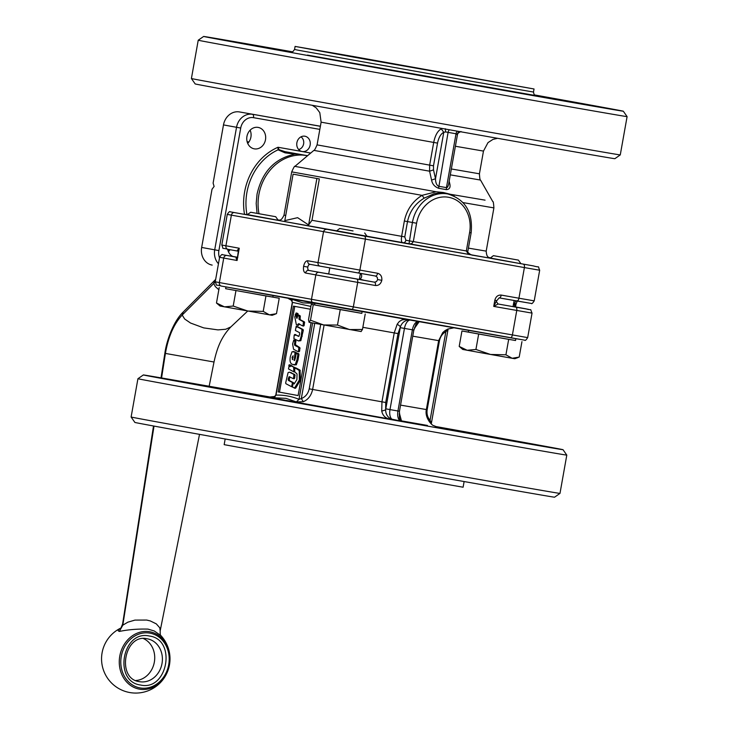 <?xml version="1.0" encoding="UTF-8"?>
<svg xmlns="http://www.w3.org/2000/svg" width="729" height="729" viewBox="0 0 729 729"><rect width="100%" height="100%" fill="white"/><g stroke="black" fill="none" stroke-linecap="round" stroke-linejoin="round"><path stroke-width="1.09" d="M292.858 359.069L292.32 359.579L293.122 355.77L292.083 357.31L293.14 357.492M292.548 359.625L292.083 357.31M294.653 371.334L293.878 371.854L288.502 368.956L289.276 364.801L290.06 366.723L290.889 365.666L293.614 367.124L293.878 371.854M290.534 366.086L291.955 365.858L291.591 366.277L291.955 365.858L294.999 368.008M288.793 365.366L289.276 364.801L290.333 364.992L289.85 365.548L290.333 364.992L291.919 365.84M297.942 351.588L293.55 349.264L292.611 343.933L293.769 340.124L294.908 341.482L294.443 344.106L299.874 347.651L299.619 351.068L299.072 351.797L297.942 351.588L298.553 350.877L299.619 351.068M294.443 344.106L294.826 345.4L298.808 347.46L298.553 350.877M294.224 341.026L294.835 340.315L295.774 340.808L295.509 344.298M293.705 340.106L294.835 340.315L293.705 340.106M295.227 335.386L295.837 334.675L294.707 334.465L294.161 335.203L293.896 338.666L298.498 340.935L300.849 340.698L303.3 330.401L303.1 329.544L297.295 326.492L296.685 327.203M298.498 340.935L300.075 340.088L301.205 336.014L302.262 336.206M298.972 336.333L294.771 334.493L298.735 336.406L299.592 334.456L299.564 332.67L295.363 330.465L296.229 326.3L302.034 329.353L301.205 336.014M296.165 326.282L297.295 326.492L296.165 326.282M296.976 318.3L297.596 315.803L298.216 315.092L299.127 315.63L299.136 319.475L303.392 321.735L303.136 325.143L302.526 325.854L298.471 323.703L297.286 325.18L296.357 324.715L294.789 316.905L295.664 314.399L296.557 317.689L297.232 317.808M298.653 315.985L299.273 315.283L300.184 315.821L300.193 319.657L304.458 321.917L304.203 325.334L303.656 326.063L302.526 325.854M298.143 315.065L299.273 315.283L298.143 315.065M296.821 318.272L296.557 317.689M297.168 316.094L297.405 316.878M295.19 314.664L296.184 314.491M299.528 323.895L298.407 325.389L297.286 325.18M298.471 323.703L297.906 324.35L298.972 324.542M297.587 315.848L296.585 315.894L296.12 313.005L297.15 314.317L296.585 315.894M295.892 313.506L296.12 313.005L298.015 313.643L298.106 315.065M296.894 379.599L297.04 373.968L294.689 371.772L294.744 367.671L299.218 370.496L299.355 379.973L294.689 387.837L292.703 387.254L292.502 386.388L292.967 383.8L293.568 383.089L294.625 383.19L296.894 379.599M292.967 383.8L293.568 383.089L294.58 383.263L293.514 383.071M294.024 383.992L294.634 383.281M294.407 368.263L294.744 367.671L295.81 367.853L295.464 368.455L295.81 367.853L300.056 370.104L300.412 380.164L295.755 388.028L294.252 388.065M297.195 353.966L297.806 353.255L296.685 353.046L296.129 353.784L295.3 358.513L294.224 360.591L295.054 352.18L292.056 351.733L290.388 356.408C289.522 360.983 290.242 363.643 292.548 364.391L295.227 364.646L296.922 359.871L297.979 360.062L296.302 364.819L293.969 364.937M296.922 359.871L297.897 354.422L296.739 353.064L298.762 353.747L298.963 354.604L297.988 360.062M294.716 352.016L296.111 352.371L296.302 353.301M295.774 352.198L293.268 351.46M285.677 382.834L288.092 372.61L289.349 372.164L293.842 374.369L293.659 377.832L293.049 378.542L289.149 376.665L288.292 378.597L288.356 380.383L292.466 382.552L291.6 386.707L285.877 383.7L285.677 382.834M292.721 386.917L291.6 386.707M288.292 378.597L289.358 378.779L289.422 380.574L293.532 382.734L293.732 383.6M289.358 378.779L289.969 376.92M290.507 372.619L294.899 374.56L294.726 378.023L294.179 378.752L293.049 378.542M291.573 372.801L289.386 372.173M294.762 306.38L279.48 392.147L298.115 395.546M120.522 628.216L118.581 629.637L118.171 630.767L119.31 631.451C128.131 629.619 137.681 628.835 147.969 629.109L154.247 630.968L160.772 635.497C160.362 635.87 160.161 634.303 160.18 630.785L159.779 627.806L156.298 623.869L150.292 620.935L146.702 620.06L134.938 620.097L127.857 622.174L122.809 625.172L122.527 624.525L153.509 425.982M485.067 200.147L450.458 194.306L454.112 195.992M620.27 154.912L614.857 158.694A213.141 0.556 -169.9 0 1 510.172 140.533A213.141 0.556 -169.9 0 1 195.181 83.935L191.408 78.522L198.224 40.232A217.807 0.574 -169.9 0 1 198.224 40.223A217.807 0.574 -169.9 0 0 305.515 59.842A217.807 0.574 -169.9 0 0 520.114 98.069A217.807 0.574 -169.9 0 0 627.095 116.622L620.27 154.912A217.807 0.574 -169.9 0 1 513.289 136.359A217.807 0.574 -169.9 0 1 191.408 78.522M534.494 94.925A213.141 0.556 -169.9 0 1 623.313 111.209A213.141 0.556 -169.9 0 1 518.629 93.048A213.141 0.556 -169.9 0 1 308.394 55.604A213.141 0.556 -169.9 0 1 203.637 36.45A213.141 0.556 -169.9 0 1 292.621 51.841M350.166 62.986L401.597 72.116L350.166 62.986M291.646 52.041L237.909 42.446L291.828 52.032M537.619 96.082L589.05 105.213L537.619 96.082M438.594 188.264L446.358 189.64L446.449 187.626L438.493 186.223C436.543 185.066 435.541 182.569 435.505 178.742L433.509 169.875L433.491 165.82L437.537 143.112L433.7 142.428L429.654 165.137L429.591 171.197L431.568 180.063C432.297 184.018 434.639 186.752 438.594 188.264L448.089 132.368A3.107 1.558 100 0 1 448.918 130.291A3.107 1.558 100 0 1 449.438 129.78M450.458 194.306L443.314 192.502L436.079 191.763L294.89 166.376C294.689 165.747 293.623 167.579 291.718 171.88L422.027 195.354L424.214 198.151L434.183 193.704L439.068 192.957L444.426 193.358M457.903 133.115L461.02 131.502M297.623 217.679L284.811 220.614L293.094 174.149L319.329 178.933L311.966 220.286L308.604 224.96L297.623 217.679M416.587 223.229L412.395 222.482L408.996 244.015L411.821 243.577L413.307 241.609L416.587 223.229A31.119 26.918 -79.6 0 1 448.554 197.277A31.119 26.918 -79.6 0 1 469.604 232.587L466.332 250.967L467.945 253.492L472.592 255.241M404.704 242.292A3.107 2.688 -79.6 0 1 402.672 242.857L471.08 254.813C468.355 253.136 467.28 251.942 467.854 251.232L405.871 240.26A3.107 2.688 -79.6 0 1 404.704 242.292M306.827 155.55L284.993 151.668L279.07 149.7L278.059 149.837L285.048 152.844L307.438 155.66M232.77 256.408A10.889 9.422 -79.6 0 1 227.658 249.272M310.727 153.044L302.161 151.532A7.782 6.734 -79.6 0 1 302.125 151.532A7.782 6.734 -79.6 0 1 296.894 142.684A7.782 6.734 -79.6 0 1 304.886 136.214A7.782 6.734 -79.6 0 1 304.922 136.223A7.782 6.734 -79.6 0 1 310.144 145.071A7.782 6.734 -79.6 0 1 302.161 151.532L277.995 147.267L278.059 149.837A55.094 47.667 100.4 0 0 246.976 214.681M254.303 148.844A10.889 9.422 -79.6 0 1 254.248 148.834A10.889 9.422 -79.6 0 1 246.94 136.46A10.889 9.422 -79.6 0 1 258.121 127.402A10.889 9.422 -79.6 0 1 258.166 127.411A10.889 9.422 -79.6 0 1 265.484 139.786A10.889 9.422 -79.6 0 1 254.303 148.844M516.642 300.804L515.43 301.514L514.61 303.592L516.086 303.856L515.576 306.736L514.61 303.601L515.549 306.936A3.107 1.604 100 0 1 514.592 305.834A3.107 1.604 100 0 1 514.519 303.583L514.61 303.592M533.482 265.93A3.107 2.688 -79.6 0 0 533.464 265.921A3.107 2.688 -79.6 0 1 533.464 265.921L230.209 211.829C229.799 211.118 228.815 211.966 227.257 214.399L524.397 267.579L518.939 298.216L501.224 295.081A3.107 1.558 100 0 1 500.386 297.168A3.107 1.558 100 0 1 499.146 297.869A3.107 1.558 100 0 1 499.137 297.869L526.903 302.681M377.604 273.257L307.766 260.763C305.834 260.791 304.449 262.64 303.601 266.331C303.118 270.085 303.783 272.318 305.579 273.02L315.839 274.897L311.474 299.4A3.107 2.688 100.4 0 0 313.57 302.927L351.26 309.67A3.107 1.558 100 0 1 351.25 309.67A3.107 1.558 100 0 0 352.499 308.968A3.107 1.558 100 0 0 353.337 306.891L219.374 282.57A3.107 2.688 -79.6 0 0 221.461 286.096A3.107 2.688 -79.6 0 1 221.461 286.096L524.716 340.188C525.126 340.899 526.11 340.051 527.678 337.618L353.337 306.891L357.702 282.378L375.417 285.513C378.688 285.686 380.82 283.955 381.814 280.319C382.133 276.564 380.729 274.213 377.604 273.257A3.107 1.558 100 0 1 376.765 275.343A3.107 1.558 100 0 1 375.526 276.045L375.535 276.045A3.107 1.558 100 0 1 375.517 276.036L377.257 277.275L377.658 279.581L376.483 281.604L374.433 282.169L319.038 272.3L308.777 270.423L307.82 269.32L307.738 267.069L308.586 264.992L309.871 264.299A3.107 2.688 100.4 0 0 309.871 264.299L320.104 266.167A3.107 2.688 100.4 0 0 320.131 266.176L375.517 276.036M307.766 260.763A3.107 2.688 100.4 0 0 309.852 264.299L357.802 272.91A3.107 1.558 100 0 0 359.051 272.209A3.107 1.558 100 0 0 359.88 270.131L365.338 239.495A3.107 1.558 -80 0 0 365.275 237.244A3.107 1.558 -80 0 0 364.354 236.15M238.173 252.471L239.249 248.243L237.472 250.147L238.274 251.441M354.704 56.762L534.038 88.984L354.877 57.354L295.099 46.419L354.704 56.762M271.407 397.241A213.141 0.556 10.1 0 0 248.033 393.104A213.141 0.556 10.1 0 0 143.349 374.952A213.141 0.556 10.1 0 0 248.097 394.097A213.141 0.556 10.1 0 0 458.331 431.55A213.141 0.556 10.1 0 0 563.025 449.702A213.141 0.556 10.1 0 0 435.14 426.401M459.817 436.562A217.807 0.574 10.1 0 0 566.798 455.115L559.981 493.415A217.807 0.574 10.1 0 0 559.981 493.415A217.807 0.574 10.1 0 1 453.001 474.852A217.807 0.574 10.1 0 1 131.111 417.015L137.927 378.725A217.807 0.574 10.1 0 0 245.217 398.344A217.807 0.574 10.1 0 0 459.817 436.562M131.111 417.015L134.883 422.428A213.141 0.556 10.1 0 0 449.875 479.035A213.141 0.556 10.1 0 0 554.559 497.187L559.972 493.415M225.17 438.976L224.167 444.654L283.936 455.579L463.106 487.218L464.118 481.541M292.156 300.002L291.163 299.327L292.32 302.307L275.79 395.091L273.739 397.469L274.888 397.177L272.883 397.66L273.521 397.752L275.999 395.118L292.52 302.371L290.497 298.89L292.165 300.02M292.52 302.371L310.882 306.435M273.521 397.752L285.95 398.344L296.348 401.925L303.31 401.715L301.323 398.572L299.027 399.328C291.636 396.303 283.964 394.899 275.999 395.118M303.31 401.715C308.185 399.592 311.283 395.501 312.632 389.45L381.95 401.825L381.732 411.083C382.78 415.858 385.723 418.564 390.571 419.193L390.954 419.011C387.491 417.061 385.714 414.026 385.632 409.926L385.732 402.499L381.95 401.825L394.225 332.898L397.223 324.15L399.292 321.525L401.961 319.931L406.272 319.384M314.937 303.346L302.954 302.881L291.099 299.045M431.167 422.392L430.055 420.36L429.244 421.635M447.597 330.155L445.847 331.686L445.528 330.292M181.33 381.65L232.751 390.771L181.33 381.65M477.322 434.584L528.753 443.706L477.322 434.584M289.869 401.488L341.3 410.609L289.869 401.488M237.262 257.137L236.059 258.066L237.071 260.499L238.292 251.241M328.724 273.849L326.556 273.566C323.229 272.992 323.302 273.02 326.792 273.657L363.926 280.246L359.415 278.997M375.417 285.513A3.107 1.558 -80 0 0 375.353 283.262A3.107 1.558 -80 0 0 374.433 282.169L363.725 280.218M305.579 273.02A3.107 2.688 -79.6 0 1 308.777 270.423L327.039 273.703M498.071 304.002L496.212 301.359L493.733 306.399L498.053 303.993A3.107 2.716 -79.6 0 1 498.035 303.993A3.107 2.716 -79.6 0 1 498.007 303.984L497.943 303.966M298.653 149.536A6.889 5.96 100.4 0 0 299.364 149.327A6.889 5.96 100.4 0 0 303.592 144.005L303.647 143.704A6.889 5.96 100.4 0 0 301.733 137.471A6.889 5.96 100.4 0 0 301.56 137.307A6.889 5.96 100.4 0 0 300.977 136.861M468.665 330.401L468.364 332.114L508.897 339.377L515.54 340.516L515.85 338.73M467.143 350.266L462.742 349.446L459.197 346.412L467.143 350.266L475.928 349.464L490.508 354.458L467.143 350.266M518.383 260.107L493.415 255.66L518.383 260.107M490.134 257.993L520.688 263.679L490.052 258.23L493.415 255.66M314.964 303.182L314.646 304.968L339.805 309.515L361.821 313.379L362.14 311.593M361.183 331.549L309.087 322.318L310.499 320.213L323.576 324.961L337.481 325.052L349.555 329.581L362.468 329.453L361.055 331.567M353.036 230.929L339.705 228.523L353.036 230.929M336.388 230.847L366.979 236.542L336.342 231.084L339.705 228.523M225.963 286.916L225.644 288.702L272.819 297.104L273.102 295.537M275.316 314.144L272.108 315.311L220.03 306.034L216.477 303.009L224.432 306.854L233.207 306.052L247.796 311.046L263.205 311.392L269.429 314.864L276.482 313.68L279.234 298.243L272.828 297.077M250.73 212.257L275.699 216.704L250.73 212.257M250.703 212.257L247.377 214.572L277.977 220.249M247.377 214.572L277.776 220.24M225.644 288.675L265.957 295.947L263.205 311.392M235.959 290.616L233.207 306.052M265.957 295.947L279.234 298.243M219.229 287.563L216.477 303.009M314.655 304.932L311.256 304.33L308.504 319.776L309.087 322.318M311.256 304.33L361.83 313.333M365.22 314.017L362.468 329.453M313.251 304.768L310.499 320.213M340.233 309.606L337.481 325.052M505.926 354.804L512.15 358.276L490.508 354.458L505.926 354.804L508.678 339.359L515.54 340.479M518.027 357.556L514.82 358.714L512.15 358.276L519.194 357.092L521.946 341.655M468.364 332.078L461.949 330.975L459.197 346.412M461.949 330.975L478.68 334.019L475.928 349.464M478.68 334.019L508.678 339.359M414.054 329.426L415.175 327.321L414.61 327.33M415.175 327.321L419.257 321.571L417.589 321.963L415.867 324.369M418.637 321.471L418.054 321.607M399.155 414.054L399.683 414.254L399.364 411.885M417.936 321.443A9.331 4.684 -80 0 0 412.395 329.818L397.943 410.992L399.465 411.256L399.355 417.544L400.093 420.177L401.524 421.125L399.683 414.254M400.403 420.688L427.413 425.435M381.732 411.083L385.632 409.926A12.448 6.242 -80 0 1 385.805 408.841L400.257 327.667A12.448 6.242 -80 0 1 400.476 326.592L397.223 324.15M268.336 397.177L392.958 419.622A9.331 4.684 100 0 1 389.988 409.589L397.943 410.992A9.331 4.684 -80 0 0 400.904 421.025L390.954 419.011M385.732 402.499L398.007 333.581L400.476 326.592C401.971 322.774 404.686 320.55 408.604 319.94L408.304 319.639M408.604 319.94L409.343 319.931M314.837 303.929L313.926 303.218M296.348 401.925L299.027 399.328L312.623 322.974M311.092 322.701L298.115 395.555L278.159 391.91L293.441 306.134L310.381 309.233M278.159 391.91L279.48 392.147M320.386 126.226L239.467 111.938A15.555 13.459 100.4 0 0 223.484 124.914L213.114 183.116L214.107 186.46L212.021 189.248L201.66 247.45A15.555 13.459 100.4 0 0 212.112 265.092A15.555 13.459 100.4 0 0 212.185 265.101L212.112 265.092M247.705 143.403A10.889 9.422 100.4 0 0 250.129 130.172M293.833 153.245L294.215 154.338C274.551 158.64 262.158 171.907 257.045 194.151L256.189 203.427L257.064 213.36M258.995 213.697A46.674 40.377 -79.6 0 1 258.904 194.488A46.674 40.377 -79.6 0 1 306.854 155.559L284.993 151.668L285.048 152.844M279.07 149.7L277.995 147.267A57.299 49.572 100.4 0 0 244.497 214.244M228.414 251.705A10.889 9.422 100.4 0 0 229.99 249.692M405.871 240.26L404.777 236.898L401.624 236.333C401.096 240.169 401.442 242.338 402.672 242.857L366.988 236.506M436.079 191.763L422.027 195.354C412.65 201.231 406.764 209.788 404.349 221.015L401.624 236.333L311.966 220.286M404.777 236.898L407.502 221.58C409.734 211.292 415.302 203.482 424.214 198.151M442.421 128.532L441.255 128.842C437.655 130.874 435.14 135.403 433.7 142.428L321.115 122.171L319.794 112.64L316.222 107.892L312.294 105.304M459.625 131.585A3.107 3.034 -80.6 0 0 457.493 134.027L457.037 134.628M458.787 132.131L459.607 132.086M294.89 166.376L313.889 150.384L429.591 171.197L433.509 169.875M437.537 143.112C438.703 137.499 440.781 133.89 443.779 132.286L441.255 128.842M431.568 180.063L435.505 178.742L443.779 132.286L445.647 131.94L445.291 128.723M446.358 189.64C449.647 189.394 450.75 187.271 449.656 183.252L448.864 182.906M448.545 184.71L447.606 187.189L446.449 187.626L456.035 133.772L457.493 134.027M449.656 183.252L449.173 181.147M293.094 174.149L319.329 178.933M316.887 178.496L308.604 224.96M160.407 635.068L160.407 635.077A34.227 34.227 0 0 1 129.835 692.55A34.227 34.227 0 0 1 120.54 628.198M248.881 141.991L247.113 141.681M293.951 371.863L294.726 372M293.942 367.826L294.452 367.917M293.614 367.124L294.68 367.316M289.814 365.384L290.88 365.575M289.577 364.974L290.643 365.156M298.07 351.615L299.008 351.779M299.008 348.325L300.075 348.508M298.808 347.46L299.874 347.651M294.826 345.4L295.892 345.582M294.908 341.482L295.974 341.673M294.707 340.616L295.774 340.808M302.234 330.219L303.3 330.401M302.034 329.353L303.1 329.544M297.487 335.932L298.553 336.124M302.653 325.881L303.592 326.045M303.136 325.143L304.203 325.334M303.592 322.592L304.658 322.783M303.392 321.735L304.458 321.917M299.136 319.475L300.193 319.657M298.936 318.609L299.993 318.801M299.309 316.486L300.375 316.678M299.127 315.63L300.184 315.821M296.503 317.243L297.314 317.388M297.405 325.198L298.343 325.371M297.888 324.469L298.954 324.651M296.812 315.939L297.541 316.067M297.15 314.317L298.207 314.5M296.949 313.452L298.015 313.643M294.398 388.092L295.309 388.256M299.145 380.784L300.202 380.975M299.355 379.973L300.412 380.164M299.218 370.496L300.284 370.687M298.99 369.913L300.056 370.104M297.897 354.422L298.963 354.604M297.696 353.556L298.762 353.747M294.024 359.898L294.944 360.053M295.254 353.046L296.32 353.237M295.054 352.18L296.111 352.371M291.718 386.734L292.493 386.862M292.466 382.552L293.532 382.734M288.356 380.383L289.422 380.574M288.146 379.445L289.203 379.636M293.176 378.561L294.115 378.734M293.659 377.832L294.726 378.023M294.088 375.444L295.154 375.626M293.842 374.369L294.899 374.56M119.31 631.451L122.809 625.172L154.019 426.073M161.565 377.959L165.41 353.428L213.451 361.912M161.018 377.868L164.854 353.328L165.41 353.428C168.335 336.643 173.93 323.849 182.195 315.046L184.674 319.02L190.57 323.047L203.719 327.895L217.989 329.891L225.726 329.253L230.829 326.929M164.854 353.328C166.522 340.744 173.538 321.197 183.234 312.003L214.891 280.173L213.752 283.499L215.228 281.904M229.571 250.329L229.708 249.646M183.234 312.003L182.195 315.046L213.752 283.499L215.328 286.606L218.846 289.741M149.737 631.761A29.16 25.223 100.4 0 0 119.784 656.073A29.16 25.223 100.4 0 0 139.512 689.169A29.16 25.223 100.4 0 0 169.465 664.848A29.16 25.223 100.4 0 0 149.737 631.761M139.64 681.688A21.779 18.845 -79.6 0 1 139.54 681.67C116.02 679.118 124.34 633.009 147.285 638.804A21.779 18.845 -79.6 0 1 147.376 638.823A21.779 18.845 -79.6 0 1 162.002 663.581A21.779 18.845 -79.6 0 1 139.64 681.688M149.354 636.025C122.272 629.674 112.995 681.724 140.624 685.032C167.716 691.384 176.992 639.333 149.354 636.025M135.84 680.503A21.779 18.845 100.4 0 0 154.32 662.233A21.779 18.845 100.4 0 0 143.495 638.604M140.114 687.93A27.83 24.075 -79.6 0 1 121.278 656.337A27.83 24.075 -79.6 0 1 149.873 633.127A27.83 24.075 -79.6 0 1 168.7 664.711A27.83 24.075 -79.6 0 1 140.114 687.93M450.294 174.851L480.511 180.063L492.813 201.632C493.223 201.113 493.588 203.2 493.897 207.893L463.07 202.598M534.22 300.858L518.939 298.216A3.107 1.558 100 0 1 518.109 300.293A3.107 1.558 100 0 1 516.861 300.995L531.268 303.428C531.678 304.139 532.662 303.291 534.22 300.858L539.679 270.231L524.397 267.579A3.107 1.558 -80 0 0 524.333 265.329A3.107 1.558 -80 0 0 523.413 264.235M313.57 302.927A3.107 2.688 100.4 0 0 313.579 302.936L221.461 286.096C213.861 283.863 217.698 287.162 215.246 281.786L219.374 282.57L223.739 258.057L237.071 260.499L239.249 248.243L221.798 245.026C224.24 250.402 220.404 247.104 228.013 249.336L238.101 251.177L228.022 249.336A3.107 2.688 -79.6 0 1 225.917 245.81L231.375 215.173A3.107 2.688 -79.6 0 1 234.574 212.576M320.113 266.167A3.107 2.688 100.4 0 1 318.026 262.64L323.476 232.013A3.107 2.688 -79.6 0 1 326.674 229.416M471.772 255.05L490.061 258.184M490.781 258.248C489.551 256.9 486.699 258.932 486.197 251.131L468.41 248.115M457.375 131.184A3.107 1.558 -80 0 0 456.873 131.694A3.107 1.558 -80 0 0 456.035 133.772L445.647 131.94M313.889 150.384C314.117 150.985 315.174 149.153 317.069 144.88L433.491 165.82M480.511 180.063C480.083 180.555 479.718 178.468 479.427 173.803L483.473 151.085L455.388 146.256M479.427 173.803L451.342 168.964M277.339 220.222L336.351 231.02M285.732 215.474L284.009 215.119L291.718 171.88M469.604 232.587L471.134 232.852C473.112 212.267 465.302 199.299 447.715 193.96A34.227 29.616 100.4 0 0 412.395 222.482L404.349 221.015M218.463 263.752A15.555 13.459 100.4 0 1 214.709 249.828L218.891 250.585L240.716 128.049A12.448 10.771 -79.6 0 1 253.501 117.67A3.107 1.558 -80 0 0 253.437 115.419A3.107 1.558 -80 0 0 252.516 114.325A15.555 13.459 100.4 0 0 236.533 127.302L214.709 249.828L201.66 247.45M253.501 117.67L319.831 129.379M240.716 128.049L223.484 124.914M359.351 279.353L359.834 279.07A3.107 2.661 -79.7 0 0 361.62 276.646A3.107 2.661 100.3 0 0 360.399 273.457M534.038 88.984L533.491 92.045L473.886 81.712L298.635 50.301L294.552 49.481L295.099 46.419M462.286 76.126L366.851 59.277L462.286 76.126M513.061 306.49L528.598 309.36L515.768 307.119A3.107 1.558 100 0 1 516.697 308.221A3.107 1.558 100 0 1 516.761 310.463L512.396 334.976A3.107 1.558 100 0 1 511.558 337.053A3.107 1.558 100 0 1 510.318 337.755L520.36 339.441M385.805 408.841L389.988 409.589L404.449 328.414L413.826 330.064L399.465 411.256M409.99 320.04A9.331 4.684 100 0 0 404.449 328.414L400.257 327.667M320.687 324.432L309.214 388.839C308.103 393.678 305.478 396.922 301.323 398.572L314.718 323.357M309.214 388.839L312.632 389.45L324.095 325.052M362.842 327.321L398.007 333.581M236.98 257.155A3.107 1.558 -80 0 0 236.971 257.146L222.573 254.722C222.163 254.002 221.179 254.858 219.611 257.282L223.739 258.057A3.107 2.688 100.4 0 1 226.938 255.46L236.98 257.155M237.016 257.31L226.938 255.46M319.038 272.3A3.107 2.688 -79.6 0 0 315.839 274.897L357.702 282.378A3.107 1.558 -80 0 0 357.638 280.136A3.107 1.558 -80 0 0 356.709 279.034M501.224 295.081C497.934 294.881 495.802 296.612 494.827 300.275L495.966 300.466M494.827 300.275L493.733 306.399L532.042 313.115C529.464 307.465 532.935 310.982 525.828 308.814L515.567 306.936M515.768 307.119L497.98 303.984M517.444 307.356L513.052 306.535M237.162 257.228L235.121 256.881L237.107 257.264M303.601 266.331L307.738 267.069M377.658 279.581L381.814 280.319M400.567 405.114L426.365 409.561C424.396 418.3 432.871 426.11 433.609 425.59L438.184 427.44M412.842 336.187L438.648 340.634L442.74 332.588L444.963 330.674L447.834 329.061L453.976 327.804M427.176 409.671L439.45 340.744C440.334 336.598 442.467 333.581 445.847 331.686L430.055 420.36C427.531 417.416 426.565 413.844 427.176 409.671L426.374 409.525M510.318 337.755A3.107 1.558 100 0 1 510.309 337.755L351.26 309.67M307.438 55.103L535.66 95.572M219.511 257.838A12.448 10.771 -79.6 0 1 218.891 250.585M320.377 126.308L239.467 111.938M244.616 214.262L247.35 214.745L244.616 214.262A3.107 1.558 -80 0 0 244.607 214.262M293.915 371.863L294.981 372.054M289.222 364.782L290.288 364.974M295.518 314.226L296.585 314.418M296.685 316.012L297.742 316.195M296.092 312.996L297.159 313.178M294.325 388.092L295.391 388.284M294.707 367.662L295.774 367.844M120.987 627.979L122.563 624.124M230.71 327.048C220.541 337.764 216.741 349.51 214.007 362.021L209.159 386.261M199.518 434.356L160.198 630.722M623.313 111.209L627.095 116.622M483.473 151.085L488.002 142.611L492.995 139.376L497.57 138.31M307.583 155.687L307.064 155.596M277.257 220.213L277.257 220.213C279.243 219.229 280.61 222.427 284.009 215.119M471.134 232.852L467.854 251.232M516.861 300.995L499.146 297.869L496.212 301.369M375.535 276.045L357.802 272.91M291.254 52.032L291.245 52.032C291.646 52.88 292.748 52.023 294.552 49.481M469.276 77.465L359.862 57.974M563.025 449.702L566.798 455.115M448.125 328.943L431.276 423.859M363.507 280.2L324.305 273.193M237.8 257.392L235.294 256.927M518.41 260.116L520.734 263.442M514.127 300.512L513.043 306.599M329.781 267.917L328.697 274.004M275.699 216.704L278.013 220.03M360.418 273.375L359.333 279.462M364.7 232.979L367.024 236.296M299.364 149.327L298.69 149.582M301.56 137.307L301.022 136.833M292.174 300.694L287.846 298.225M268.19 397.159L275.188 396.448M413.926 330.082L415.995 324.15M532.042 313.115L527.678 337.618M438.648 340.634L426.365 409.561M219.611 257.282L215.246 281.786M143.349 374.952L137.927 378.725M533.491 92.045C534.038 94.816 534.776 95.991 535.715 95.581L535.715 95.581M517.462 300.703L516.086 303.856M317.069 144.88L321.115 122.171M448.535 184.719L457.557 134.09L459.024 131.985L458.432 132.25M444.289 193.331L447.715 193.96M486.197 251.131L493.897 207.893M533.464 265.921C541.073 268.154 537.237 264.855 539.679 270.231M221.798 245.026L227.257 214.399M203.637 36.45L198.224 40.223M214.864 280.2L215.684 279.325M228.596 251.514L229.043 249.518M230.738 327.02L247.723 311.037"/></g></svg>
